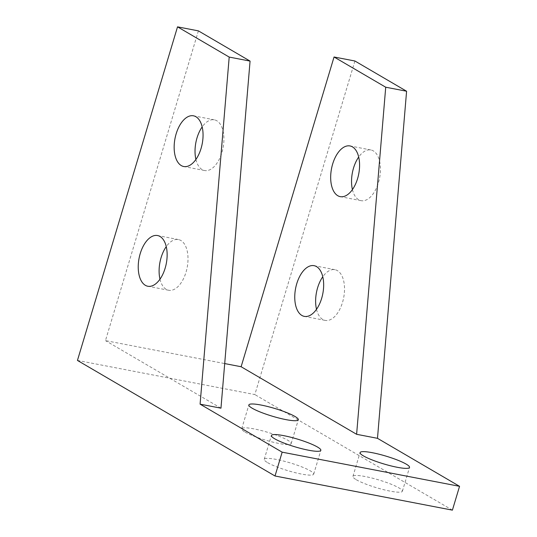 <?xml version="1.0" encoding="UTF-8"?>
<svg xmlns="http://www.w3.org/2000/svg" width="537" height="537" viewBox="0 0 537 537"><rect width="100%" height="100%" fill="white"/><g stroke="black" fill="none" stroke-linecap="round" stroke-linejoin="round"><path stroke-width="0.4" stroke-dasharray="2.69 2.01" d="M354.917 61.003L254.84 394.581L77.449 360.428M198.395 30.871L105.467 340.619L224.708 363.576M452.402 510.15L254.84 394.581M352.426 189.581A25.816 13.855 -79.1 0 0 358.669 199.744A25.816 13.855 -79.1 0 0 361.119 200.67A25.816 13.855 -79.1 0 0 379.088 180.298A25.816 13.855 -79.1 0 0 373.322 150.897A25.816 13.855 -79.1 0 0 370.879 149.964A25.816 13.855 -79.1 0 0 358.696 157.039M316.508 309.312A25.816 13.855 -79.1 0 0 322.75 319.468A25.816 13.855 -79.1 0 0 325.194 320.401A25.816 13.855 -79.1 0 0 343.17 300.022A25.816 13.855 -79.1 0 0 337.404 270.628A25.816 13.855 -79.1 0 0 334.96 269.695A25.816 13.855 -79.1 0 0 322.777 276.77M220.962 408.18L105.467 340.619M356.266 479.716A25.816 4.054 16.7 0 0 383.552 489.657A25.816 4.054 16.7 0 0 402.388 491.248A25.816 4.054 16.7 0 0 399.051 487.952A25.816 4.054 16.7 0 0 371.772 478.004A25.816 4.054 16.7 0 0 352.93 476.413A25.816 4.054 16.7 0 0 356.266 479.716M267.574 462.632A25.816 4.054 16.7 0 0 294.853 472.58A25.816 4.054 16.7 0 0 313.695 474.171A25.816 4.054 16.7 0 0 310.352 470.875A25.816 4.054 16.7 0 0 283.073 460.927A25.816 4.054 16.7 0 0 264.238 459.336A25.816 4.054 16.7 0 0 267.574 462.632M245.053 432.057A25.816 4.054 16.7 0 0 272.333 441.998A25.816 4.054 16.7 0 0 291.175 443.596A25.816 4.054 16.7 0 0 287.839 440.293A25.816 4.054 16.7 0 0 260.552 430.352A25.816 4.054 16.7 0 0 241.717 428.754A25.816 4.054 16.7 0 0 245.053 432.057M195.911 159.442A25.816 13.855 -79.1 0 0 202.147 169.605A25.816 13.855 -79.1 0 0 204.597 170.531A25.816 13.855 -79.1 0 0 222.566 150.159A25.816 13.855 -79.1 0 0 216.8 120.758A25.816 13.855 -79.1 0 0 214.357 119.832A25.816 13.855 -79.1 0 0 202.174 126.9M159.986 279.173A25.816 13.855 -79.1 0 0 166.228 289.336A25.816 13.855 -79.1 0 0 168.672 290.262A25.816 13.855 -79.1 0 0 186.648 269.889A25.816 13.855 -79.1 0 0 180.882 240.489A25.816 13.855 -79.1 0 0 178.438 239.562A25.816 13.855 -79.1 0 0 166.255 246.631M402.388 491.248L409.536 467.425M361.119 200.67L340.243 196.649M204.597 170.531L183.728 166.517M370.879 149.964L350.01 145.95M214.357 119.832L193.488 115.811M325.194 320.401L304.325 316.38M168.672 290.262L147.803 286.248M334.96 269.695L314.091 265.681M178.438 239.562L157.569 235.542M352.93 476.413L360.079 452.584M313.695 474.171L320.844 450.348M264.238 459.336L271.386 435.507M291.175 443.596L298.324 419.766M241.717 428.754L248.866 404.932"/><path stroke-width="0.81" d="M334.048 56.989L354.917 61.003L406.59 91.23L377.484 438.32L356.615 434.299L241.12 366.737L334.048 56.989L385.72 87.216L356.615 434.299M224.708 363.576L241.12 366.737M177.525 26.85L198.395 30.871L250.067 61.097L220.962 408.18L200.093 404.16L282.16 452.167L459.551 486.321L452.402 510.15L275.011 475.997L77.449 360.428L177.525 26.85L229.198 57.076L200.093 404.16M459.551 486.321L377.484 438.32M358.696 157.039A25.816 13.855 -79.1 0 0 352.426 189.581M322.777 276.77A25.816 13.855 -79.1 0 0 316.508 309.312M385.72 87.216L406.59 91.23M229.198 57.076L250.067 61.097M274.722 438.81A25.816 4.054 16.7 0 0 302.002 448.751A25.816 4.054 16.7 0 0 320.844 450.348A25.816 4.054 16.7 0 0 317.501 447.046A25.816 4.054 16.7 0 0 290.222 437.105A25.816 4.054 16.7 0 0 271.386 435.507A25.816 4.054 16.7 0 0 274.722 438.81M252.202 408.234A25.816 4.054 16.7 0 0 279.482 418.175A25.816 4.054 16.7 0 0 298.324 419.766A25.816 4.054 16.7 0 0 294.988 416.47A25.816 4.054 16.7 0 0 267.701 406.522A25.816 4.054 16.7 0 0 248.866 404.932A25.816 4.054 16.7 0 0 252.202 408.234M363.415 455.886A25.816 4.054 16.7 0 0 390.701 465.827A25.816 4.054 16.7 0 0 409.536 467.425A25.816 4.054 16.7 0 0 406.2 464.122A25.816 4.054 16.7 0 0 378.921 454.181A25.816 4.054 16.7 0 0 360.079 452.584A25.816 4.054 16.7 0 0 363.415 455.886M282.16 452.167L275.011 475.997M181.278 165.584A25.816 13.855 -79.1 0 0 183.728 166.517A25.816 13.855 -79.1 0 0 201.697 146.138A25.816 13.855 -79.1 0 0 195.931 116.744A25.816 13.855 -79.1 0 0 193.488 115.811A25.816 13.855 -79.1 0 0 175.512 136.19A25.816 13.855 -79.1 0 0 181.278 165.584M145.359 285.315A25.816 13.855 -79.1 0 0 147.803 286.248A25.816 13.855 -79.1 0 0 165.779 265.869A25.816 13.855 -79.1 0 0 160.013 236.468A25.816 13.855 -79.1 0 0 157.569 235.542A25.816 13.855 -79.1 0 0 139.593 255.914A25.816 13.855 -79.1 0 0 145.359 285.315M202.174 126.9A25.816 13.855 -79.1 0 0 195.911 159.442M166.255 246.631A25.816 13.855 -79.1 0 0 159.986 279.173M337.8 195.723A25.816 13.855 -79.1 0 0 340.243 196.649A25.816 13.855 -79.1 0 0 358.219 176.277A25.816 13.855 -79.1 0 0 352.453 146.876A25.816 13.855 -79.1 0 0 350.01 145.95A25.816 13.855 -79.1 0 0 332.034 166.322A25.816 13.855 -79.1 0 0 337.8 195.723M301.881 315.454A25.816 13.855 -79.1 0 0 304.325 316.38A25.816 13.855 -79.1 0 0 322.301 296.008A25.816 13.855 -79.1 0 0 316.535 266.607A25.816 13.855 -79.1 0 0 314.091 265.681A25.816 13.855 -79.1 0 0 296.115 286.053A25.816 13.855 -79.1 0 0 301.881 315.454"/></g></svg>
